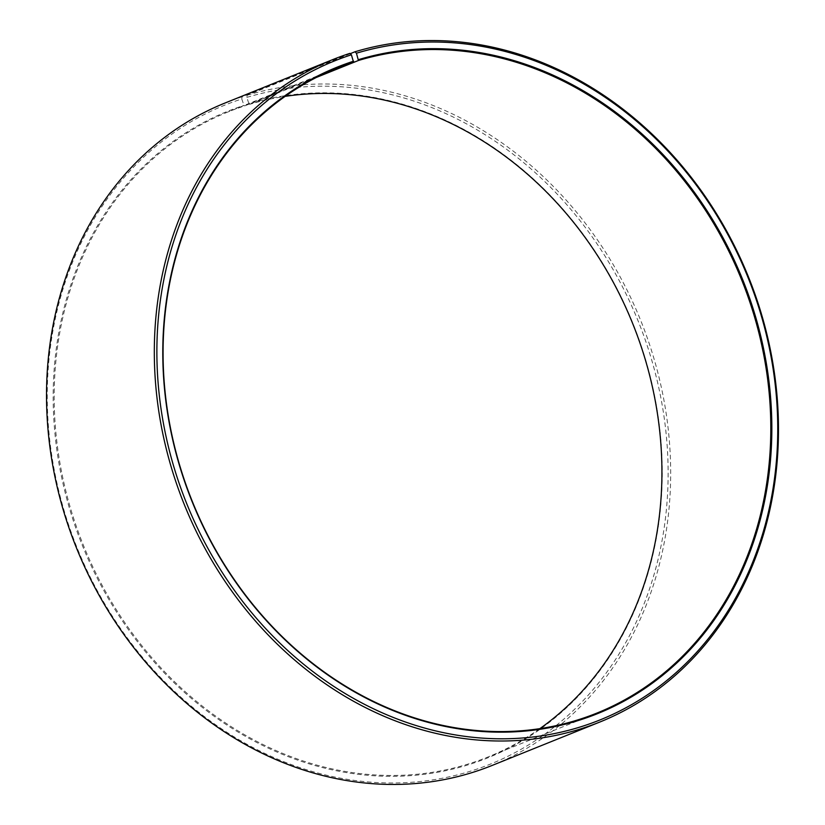 <?xml version="1.0" encoding="UTF-8"?>
<svg xmlns="http://www.w3.org/2000/svg" width="825" height="825" viewBox="0 0 825 825"><rect width="100%" height="100%" fill="white"/><g stroke="black" fill="none" stroke-linecap="round" stroke-linejoin="round"><path stroke-width="0.62" stroke-dasharray="4.12 3.09" d="M539.901 728.619A347.727 296.165 -111.9 0 1 488.029 756.968A347.727 296.165 -111.9 0 1 466.579 764.507A347.727 296.165 -111.9 0 1 78.571 532.682A347.727 296.165 -111.9 0 1 228.082 111.922A347.727 296.165 -111.9 0 1 244.602 105.92L320.904 75.168M350.213 53.697L247.149 95.236L246.819 97.391L248.933 103.806A348.48 296.814 -111.9 0 1 642.17 348.769A348.48 296.814 -111.9 0 1 466.445 765.363A348.48 296.814 -111.9 0 1 74.178 523.298A348.48 296.814 -111.9 0 1 243.983 105.363L244.602 105.92M246.819 97.391A355.245 302.569 -111.9 0 1 647.687 347.098A355.245 302.569 -111.9 0 1 468.559 771.788A355.245 302.569 -111.9 0 1 68.671 525.02A355.245 302.569 -111.9 0 1 241.777 98.969L243.983 105.363M247.149 95.236A357.122 304.177 -111.9 0 1 645.645 333.321A357.122 304.177 -111.9 0 1 492.092 765.456M349.872 53.377L242.076 96.824L241.777 98.969M225.112 102.981A357.122 304.177 -111.9 0 1 242.076 96.824M248.933 103.806L249.532 104.373A347.727 296.165 -111.9 0 1 285.099 96.381M249.532 104.373L316.274 77.478M336.971 68.032L228.082 111.922M596.918 713.078L488.029 756.968"/><path stroke-width="1.24" d="M316.274 77.478L358.421 60.493A347.727 296.165 -111.9 0 1 746.429 292.318A347.727 296.165 -111.9 0 1 596.918 713.078A347.727 296.165 -111.9 0 1 575.468 720.627A347.727 296.165 -111.9 0 1 187.461 488.802A347.727 296.165 -111.9 0 1 336.971 68.032A347.727 296.165 -111.9 0 1 353.492 62.04L351.398 54.79L349.872 53.377A357.122 304.177 -111.9 0 0 332.908 59.544L225.112 102.981A357.122 304.177 -111.9 0 0 71.558 535.116A357.122 304.177 -111.9 0 0 470.054 773.211A357.122 304.177 -111.9 0 0 492.092 765.456L599.888 722.019A357.122 304.177 -111.9 0 1 577.851 729.764A357.122 304.177 -111.9 0 1 179.355 491.679A357.122 304.177 -111.9 0 1 332.908 59.544M320.904 75.168L353.492 62.04M358.421 60.493L356.441 53.212L354.946 51.789L350.213 53.697M354.946 51.789A357.122 304.177 -111.9 0 1 753.442 289.884A357.122 304.177 -111.9 0 1 599.888 722.019M356.441 53.212A355.245 302.569 -111.9 0 1 757.309 302.919A355.245 302.569 -111.9 0 1 578.181 727.609A355.245 302.569 -111.9 0 1 178.293 480.841A355.245 302.569 -111.9 0 1 351.398 54.79M358.555 59.637A348.48 296.814 -111.9 0 1 751.792 304.59A348.48 296.814 -111.9 0 1 576.067 721.194A348.48 296.814 -111.9 0 1 183.789 479.119A348.48 296.814 -111.9 0 1 353.605 61.184M285.099 96.381A347.727 296.165 -111.9 0 1 632.754 323.74A347.727 296.165 -111.9 0 1 539.901 728.619"/></g></svg>

